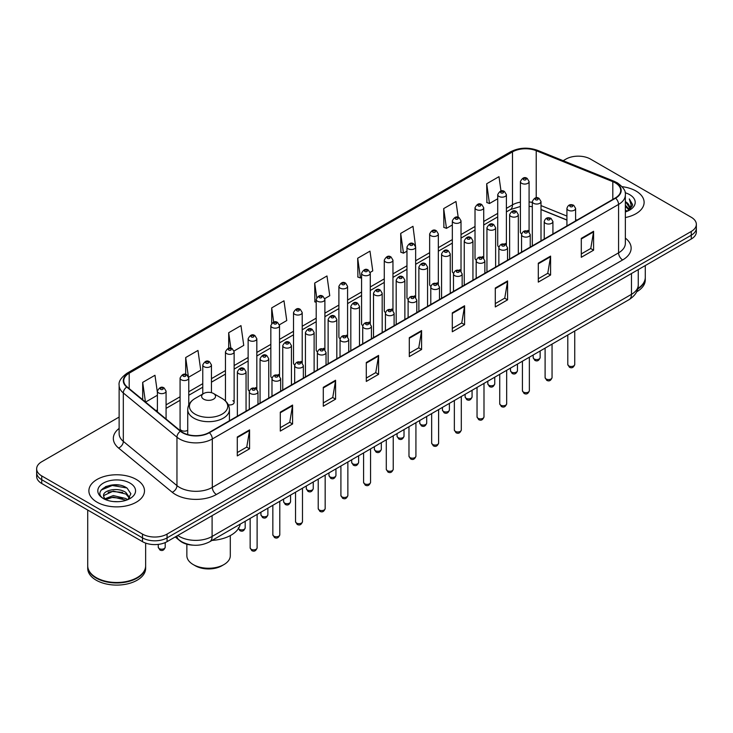 <?xml version="1.0" encoding="UTF-8"?>
<svg xmlns="http://www.w3.org/2000/svg" width="733" height="733" viewBox="0 0 733 733"><rect width="100%" height="100%" fill="white"/><g stroke="black" fill="none" stroke-linecap="round" stroke-linejoin="round"><path stroke-width="1.1" d="M505.129 243.484A4.343 2.511 0 0 1 506.393 245.143L506.402 194.657A4.343 2.511 180 0 1 503.718 196.975A4.343 2.511 180 0 1 498.981 196.426A4.343 2.511 180 0 1 497.716 194.657L497.716 245.253A4.343 2.511 0 0 0 498.935 247.003M483.716 258.245L483.716 207.751A4.343 2.511 180 0 1 481.031 210.069A4.343 2.511 180 0 1 476.294 209.528A4.343 2.511 180 0 1 475.021 207.751L475.021 258.355A4.343 2.511 0 0 0 476.248 260.096M459.747 269.68A4.343 2.511 0 0 1 461.02 271.338L461.02 220.853A4.343 2.511 180 0 1 458.345 223.171A4.343 2.511 180 0 1 453.608 222.63A4.343 2.511 180 0 1 452.334 220.853L452.334 271.448A4.343 2.511 0 0 0 453.562 273.198M437.06 282.782A4.343 2.511 0 0 1 438.334 284.441L438.334 233.955A4.343 2.511 180 0 1 435.649 236.273A4.343 2.511 180 0 1 430.922 235.724A4.343 2.511 180 0 1 429.648 233.955L429.648 284.551A4.343 2.511 0 0 0 430.867 286.291M414.374 295.875A4.343 2.511 0 0 1 415.638 297.534L415.648 247.048A4.343 2.511 180 0 1 412.963 249.367A4.343 2.511 180 0 1 408.235 248.826A4.343 2.511 180 0 1 406.962 247.048L406.962 297.653A4.343 2.511 0 0 0 408.18 299.394M392.961 310.645L392.961 260.151A4.343 2.511 180 0 1 390.277 262.469A4.343 2.511 180 0 1 385.54 261.919A4.343 2.511 180 0 1 384.275 260.151L384.275 310.746A4.343 2.511 0 0 0 385.494 312.496M369.001 322.071A4.343 2.511 0 0 1 370.266 323.739L370.275 273.253A4.343 2.511 180 0 1 367.59 275.562A4.343 2.511 180 0 1 362.853 275.022A4.343 2.511 180 0 1 361.58 273.253L361.58 323.849A4.343 2.511 0 0 0 362.808 325.589M347.579 336.841L347.579 286.346A4.343 2.511 180 0 1 344.904 288.665A4.343 2.511 180 0 1 340.167 288.124A4.343 2.511 180 0 1 338.893 286.346L338.893 336.951A4.343 2.511 0 0 0 340.121 338.692M323.62 348.276A4.343 2.511 0 0 1 324.893 349.934L324.893 299.449A4.343 2.511 180 0 1 322.208 301.767A4.343 2.511 180 0 1 317.481 301.217A4.343 2.511 180 0 1 316.207 299.449L316.207 350.044A4.343 2.511 0 0 0 317.426 351.794M302.207 363.037L302.207 312.542A4.343 2.511 180 0 1 299.522 314.86A4.343 2.511 180 0 1 294.794 314.32A4.343 2.511 180 0 1 293.521 312.542L293.521 363.147A4.343 2.511 0 0 0 294.739 364.887M278.247 374.471A4.343 2.511 0 0 1 279.511 376.13L279.52 325.644A4.343 2.511 180 0 1 276.836 327.963A4.343 2.511 180 0 1 272.099 327.422A4.343 2.511 180 0 1 270.834 325.644L270.834 376.24A4.343 2.511 0 0 0 272.053 377.99M255.56 387.574A4.343 2.511 0 0 1 256.825 389.232L256.825 338.747A4.343 2.511 180 0 1 254.149 341.065A4.343 2.511 180 0 1 249.412 340.515A4.343 2.511 180 0 1 248.139 338.747L248.139 389.342A4.343 2.511 0 0 0 249.367 391.083M188.766 405.001L188.766 378.045A4.343 2.511 180 0 1 186.081 380.354A4.343 2.511 180 0 1 181.353 379.813A4.343 2.511 180 0 1 180.08 378.045L180.08 428.64A4.343 2.511 0 0 0 181.353 430.408A4.343 2.511 0 0 0 187.73 430.262M527.815 230.382A4.343 2.511 0 0 1 529.079 232.04L529.089 181.555A4.343 2.511 180 0 1 526.404 183.873A4.343 2.511 180 0 1 521.676 183.332A4.343 2.511 180 0 1 520.403 181.555L520.403 232.159A4.343 2.511 0 0 0 521.621 233.9M566.921 220.092L541.009 209.611M483.707 258.245A4.343 2.511 0 0 0 482.442 256.577M392.952 310.636A4.343 2.511 0 0 0 391.688 308.978M347.579 336.832A4.343 2.511 0 0 0 346.306 335.173M302.198 363.037A4.343 2.511 0 0 0 300.933 361.369M228.302 404.799A4.343 2.511 0 0 0 234.139 402.444A4.343 2.511 0 0 0 232.865 400.667M193.081 545.16A17.372 10.033 180 0 1 180.061 540.908L175.242 536.932M119.003 485.081A23.163 13.377 0 0 0 105.442 486.694M119.131 417.059L41.735 461.744A17.372 10.033 0 0 0 36.65 468.836L36.65 476.404A17.372 10.033 0 0 0 41.735 483.496L142.486 541.66A17.372 10.033 0 0 0 167.06 541.66L691.265 239.013A17.372 10.033 0 0 0 696.35 231.921L696.35 228.137A17.372 10.033 0 0 1 691.265 235.229A17.372 10.033 0 0 0 696.35 228.137L696.35 224.353A17.372 10.033 0 0 0 691.265 217.261L590.514 159.098A17.372 10.033 0 0 0 565.94 159.098L563.173 160.692M36.65 468.836A17.372 10.033 0 0 0 41.735 475.928L142.486 534.091A17.372 10.033 0 0 0 167.06 534.091L167.06 537.875L691.265 235.229L167.06 537.875A17.372 10.033 0 0 1 142.486 537.875A17.372 10.033 0 0 0 167.06 537.875L167.06 541.66M41.735 475.928L41.735 479.712L142.486 537.875L41.735 479.712A17.372 10.033 0 0 1 36.65 472.62A17.372 10.033 0 0 0 41.735 479.712L41.735 483.496M635.978 191.011A27.799 16.053 0 0 0 622.088 186.668A27.799 16.053 0 0 1 635.978 191.011A27.799 16.053 0 0 1 644.115 202.363A27.799 16.053 0 0 0 635.978 191.011M136.338 479.474A27.799 16.053 0 0 0 106.047 475.992A27.799 16.053 0 0 0 88.885 490.826A27.799 16.053 0 0 0 97.022 502.169A27.799 16.053 0 0 0 127.322 505.651A27.799 16.053 0 0 0 144.483 490.826A27.799 16.053 0 0 0 136.338 479.474A27.799 16.053 0 0 0 106.047 475.992A27.799 16.053 0 0 0 88.885 490.826A27.799 16.053 0 0 0 97.022 502.169A27.799 16.053 0 0 0 127.322 505.651A27.799 16.053 0 0 0 144.483 490.826A27.799 16.053 0 0 0 136.338 479.474M615.289 182.856A18.536 10.702 180 0 1 620.723 190.424A18.536 10.702 180 0 1 615.289 197.992L209.033 432.543A18.536 10.702 180 0 1 180.749 431.114L127.111 386.887A18.536 10.702 180 0 1 123.758 380.748A18.536 10.702 180 0 1 129.191 373.189L512.486 151.887A18.536 10.702 180 0 1 536.217 150.696L612.815 181.656A18.536 10.702 180 0 1 615.289 182.856M615.619 182.664A18.994 10.968 0 0 0 613.081 181.436L536.483 150.476A18.994 10.968 0 0 0 512.156 151.704L128.861 372.996A18.994 10.968 0 0 0 126.736 387.042L180.364 431.261A18.994 10.968 0 0 0 209.363 432.727L615.619 198.176A18.994 10.968 0 0 0 615.619 182.664M237.29 436.987L237.29 455.899L249.577 448.807L249.577 429.895L237.29 436.987M237.29 452.545L246.755 447.084L249.532 430.518A4.636 2.675 -120 0 0 249.577 429.895M246.673 447.13L249.577 448.807M280.29 412.157L280.29 431.077L292.577 423.986L292.577 405.065L280.29 412.157M280.29 427.715L289.755 422.254L292.531 405.697A4.636 2.675 -120 0 0 292.577 405.065M289.672 422.3L292.577 423.986M323.29 387.336L323.29 406.247L335.577 399.155L335.577 380.244L323.29 387.336M323.29 402.893L332.755 397.433L335.531 380.867A4.636 2.675 -120 0 0 335.577 380.244M332.672 397.478L335.577 399.155M366.298 362.505L366.298 381.426L378.585 374.325L378.585 355.413L366.298 362.505M366.298 378.063L375.754 372.602L378.53 356.046A4.636 2.675 -120 0 0 378.585 355.413M375.672 372.648L378.585 374.325M581.296 238.372L581.296 257.292L593.583 250.2L593.583 231.28L581.296 238.372M581.296 253.93L590.761 248.469L593.538 231.912A4.636 2.675 -120 0 0 593.583 231.28M590.679 248.514L593.583 250.2M538.297 263.202L538.297 282.113L550.584 275.022L550.584 256.11L538.297 263.202M538.297 278.76L547.762 273.299L550.538 256.733A4.636 2.675 -120 0 0 550.584 256.11M547.679 273.345L550.584 275.022M495.297 288.023L495.297 306.944L507.584 299.852L507.584 280.931L495.297 288.023M495.297 303.59L504.762 298.12L507.538 281.564A4.636 2.675 -120 0 0 507.584 280.931M504.68 298.175L507.584 299.852M452.298 312.854L452.298 331.765L464.585 324.673L464.585 305.762L452.298 312.854M452.298 328.411L461.763 322.951L464.53 306.385A4.636 2.675 -120 0 0 464.585 305.762M461.68 322.996L464.585 324.673M409.298 337.684L409.298 356.595L421.585 349.504L421.585 330.583L409.298 337.684M409.298 353.242L418.763 347.772L421.53 331.215A4.636 2.675 -120 0 0 421.585 330.583M418.68 347.827L421.585 349.504M625.35 217.545A27.799 16.053 0 0 0 644.115 202.363A27.799 16.053 0 0 1 625.35 217.545M167.06 534.091L691.265 231.445A17.372 10.033 0 0 0 696.35 224.353M234.038 350.997L243.75 345.39L240.974 325.617L228.696 332.718L228.696 348.23M188.656 377.193L200.75 370.211L197.974 350.447L185.687 357.539L185.687 374.462M157.393 392.476L154.975 375.278L142.688 382.369L142.688 399.732M370.165 272.401L372.758 270.908L369.982 251.144L357.695 258.236L357.896 277.037M415.538 246.206L412.981 226.314L400.694 233.406L400.896 252.207M458.207 217.344L455.981 201.493L443.694 208.584L443.896 227.386M500.996 191.029L498.981 176.662L486.703 183.754L486.895 202.555M279.41 324.801L286.75 320.559L283.983 300.796L271.696 307.887L271.696 323.372M324.783 298.597L329.749 295.729L326.982 275.965L314.695 283.066L314.888 301.859M316.207 302.353L314.695 301.785M314.695 283.066L316.738 297.625M357.695 258.236L360.471 277.999L361.58 277.358M360.471 277.999L357.695 276.964M400.694 233.406L403.471 253.169L406.962 251.162M403.471 253.169L400.694 252.134M443.694 208.584L446.47 228.348L452.334 224.958M446.47 228.348L443.694 227.312M486.703 183.754L489.47 203.517L497.716 198.762M489.47 203.517L486.703 202.482M271.696 307.887L273.693 322.126M228.696 332.718L230.868 348.221M185.687 357.539L188.335 376.386M145.546 402.087L157.393 395.243M142.688 382.369L145.446 402.005M637.82 288.518A28.963 16.722 0 0 0 645.278 277.321L645.278 265.566M637.673 289.077A28.963 16.722 0 0 0 645.278 277.789A28.963 16.722 0 0 0 645.269 277.55M636.611 291.844A28.963 16.722 0 0 0 645.278 279.914L645.278 277.789M625.35 209.885L627.173 211.287M625.35 211.067L626.211 211.654M625.35 205.158L628.96 209.061M625.35 206.339L628.657 209.62M627.246 211.26A13.093 7.559 0 0 0 629.409 207.091A13.093 7.559 0 0 0 625.57 201.749L629.4 207.375M625.35 211.938A18.884 10.903 0 0 0 629.665 210.078A18.884 10.903 0 0 0 629.665 194.657A18.884 10.903 0 0 0 625.139 192.724M628.52 210.683L632.414 205.707L632.542 204.534L629.299 198.909L631.195 205.203L627.457 211.168M629.299 198.909L632.542 204.764M186.86 544.225L186.86 555.706A21.715 12.543 0 0 0 193.228 564.575L195.271 565.757A18.82 10.867 0 0 0 221.897 565.757L223.941 564.575A21.715 12.543 0 0 0 230.299 555.706L230.299 535.585M195.271 565.757L193.228 564.575A21.715 12.543 0 0 0 223.941 564.575M203.673 399.173A6.954 4.013 0 0 0 213.495 399.183A6.954 4.013 0 0 0 213.495 393.502L222.126 398.486A19.15 11.059 0 0 1 222.126 414.127A19.15 11.059 0 0 1 195.042 414.127A19.15 11.059 0 0 1 195.042 398.486C190.323 401.29 187.886 405.01 187.73 409.646A20.854 12.04 0 0 0 193.842 418.158A20.854 12.04 0 0 0 216.565 420.769A20.854 12.04 0 0 0 229.429 409.646C229.282 405.01 226.845 401.29 222.126 398.486L213.495 393.502A6.954 4.013 0 0 0 203.673 393.502A6.954 4.013 0 0 0 203.673 399.173M212.039 540.413A31.858 18.389 0 0 0 240.25 524.122M137.062 577.659A28.669 16.547 0 0 1 136.952 577.714A28.669 16.547 0 0 1 96.408 577.714L96.206 577.604A28.963 16.722 0 0 0 137.163 577.595A28.963 16.722 0 0 0 145.638 565.775L145.638 543.098M87.731 566.013A28.963 16.722 0 0 0 87.722 566.252A28.963 16.722 0 0 0 96.206 578.071A28.963 16.722 0 0 0 127.762 581.7A28.963 16.722 0 0 0 145.638 566.252A28.963 16.722 0 0 0 145.638 566.013M87.722 566.252L87.722 568.377A28.963 16.722 0 0 0 96.206 580.197A28.963 16.722 0 0 0 127.762 583.825A28.963 16.722 0 0 0 145.638 568.377L145.638 566.252M113.523 501.574L117.931 501.702M104.865 498.806L113.294 495.581L125.939 498.541L127.478 499.769M105.634 499.613L113.294 497.084L126.223 500.236M104.993 499.384L103.637 496.214A13.093 7.559 0 0 0 105.754 499.714M129.704 497.734L125.939 492.539C118.086 486.675 101.914 490.295 103.637 496.214L103.591 495.636M103.674 496.397L104.04 495.426L113.294 491.083L125.939 494.042L129.402 498.119M127.918 499.585L130.877 493.776L127.139 488.141C113.89 478.612 90.342 491.165 103.939 498.861L104.608 499.274M130.034 483.111A18.884 10.903 0 0 0 103.335 483.111A18.884 10.903 0 0 0 103.335 498.532A18.884 10.903 0 0 0 130.034 498.532A18.884 10.903 0 0 0 130.034 483.111M87.722 510.049L87.722 565.775A28.963 16.722 0 0 0 96.206 577.595A28.963 16.722 0 0 0 96.206 577.604L96.408 577.714M101.172 490.029L112.268 485.484L126.882 487.967M108.099 492.246L112.268 491.486L122.695 492.384M108.099 498.248L112.268 497.496L122.695 498.385M177.789 535.466A23.163 13.377 0 0 0 179.347 536.455A23.163 13.377 0 0 0 212.103 536.455L631.47 294.336A23.163 13.377 0 0 0 638.251 284.88C638.425 290.635 635.364 295.555 629.07 299.641L209.702 541.76A11.581 6.689 60 0 0 212.103 536.455L212.103 515.647M631.47 273.537L631.47 294.336A11.581 6.689 60 0 1 629.07 299.641M176.845 536.006A11.581 7.751 129.5 0 0 178.87 539.772L175.352 536.877M691.265 239.013L691.265 231.445M142.486 541.66L142.486 534.091M625.35 238.088A28.963 16.722 180 0 1 622.665 259.94L216.409 494.491A5.791 3.344 60 0 1 212.313 487.399L618.57 252.848A23.163 13.377 0 0 0 625.35 243.383L625.35 194.96A23.163 13.377 180 0 1 618.57 204.425A5.791 3.344 -120 0 0 615.619 198.176M216.409 494.491A28.963 16.722 180 0 1 175.453 494.491A28.963 16.722 180 0 1 172.209 492.255L118.572 448.037A28.963 16.722 180 0 1 119.131 428.411M179.548 487.399A23.163 13.377 0 0 0 212.313 487.399L212.313 438.975A23.163 13.377 180 0 1 176.955 437.189L123.318 392.961A23.163 13.377 180 0 1 119.131 385.292L119.131 433.716A23.163 13.377 0 0 0 123.318 441.385L176.955 485.613A23.163 13.377 0 0 0 179.548 487.399M625.35 194.96C626.129 191.34 623.462 187.309 617.369 182.856L614.327 181.372A5.791 2.712 112 0 0 613.081 181.436M614.327 181.372L537.729 150.412C528.136 147.012 519.028 147.507 510.406 151.887A5.791 3.344 60 0 1 512.156 151.704M128.861 372.996A5.791 3.344 -120 0 0 127.111 373.179C121.101 377.504 118.434 381.536 119.131 385.292M126.736 387.042A5.791 3.876 129.5 0 0 123.318 392.961L123.318 441.385A5.791 3.876 -50.5 0 1 118.572 448.037M537.729 150.412A5.791 2.712 112 0 0 536.483 150.476M180.364 431.261A5.791 3.876 129.5 0 0 176.955 437.189L176.955 485.613A5.791 3.876 -50.5 0 1 172.209 492.255M209.363 432.727A5.791 3.344 60 0 1 212.313 438.975L618.57 204.425L618.57 252.848A5.791 3.344 60 0 0 622.665 259.94M129.191 373.189L129.191 388.6M612.815 181.656L612.815 199.422M536.217 150.696L536.217 197.818M576.953 220.12L575.607 219.579M566.921 216.07L541.009 205.588M532.314 202.455A18.536 10.702 0 0 0 529.089 201.914M520.403 202.152A18.536 10.702 0 0 0 512.486 204.855L506.402 208.364M512.486 151.887L512.486 204.855A10.427 6.02 60 0 1 510.324 209.629L506.402 211.892M497.716 213.385L483.716 221.467M475.021 226.479L461.02 234.569M452.334 239.581L438.334 247.662M429.648 252.683L415.648 260.765M406.962 265.777L392.961 273.867M384.275 278.879L370.275 286.96M361.58 291.981L347.579 300.063M338.893 305.075L324.893 313.156M316.207 318.177L302.207 326.258M293.521 331.27L279.52 339.361M270.834 344.373L256.825 352.454M248.139 357.475L234.139 365.556M225.452 370.568L211.452 378.649M202.766 383.671L188.766 391.752M180.08 396.773L166.079 404.854M157.393 409.866L155.973 410.682M409.298 338.279L421.53 331.215M452.298 313.449L464.53 306.385M495.297 288.628L507.538 281.564M538.297 263.798L550.538 256.733M581.296 238.976L593.538 231.912M366.298 363.11L378.53 356.046M323.29 387.931L335.531 380.867M280.29 412.761L292.531 405.697M237.29 437.583L249.532 430.518M574.745 364.475C573.6 367.599 571.822 368.507 569.413 367.215L567.791 364.475A3.473 2.007 0 0 0 568.808 365.886A3.473 2.007 0 0 0 572.601 366.326A3.473 2.007 0 0 0 574.745 364.475L574.745 331.014M568.194 210.188A4.343 2.511 180 0 1 566.921 208.419C568.029 204.855 570.301 203.82 573.737 205.313L575.607 208.419A4.343 2.511 180 0 1 572.931 210.738A4.343 2.511 180 0 1 568.194 210.188M572.29 205.46A1.448 0.834 0 0 0 570.247 205.46A1.448 0.834 0 0 0 570.247 206.642A1.448 0.834 0 0 0 572.29 206.642A1.448 0.834 0 0 0 572.29 205.46M552.05 377.568C550.914 380.693 549.136 381.609 546.717 380.317L545.105 377.568A3.473 2.007 0 0 0 546.122 378.988A3.473 2.007 0 0 0 549.906 379.419A3.473 2.007 0 0 0 552.05 377.568L552.05 344.107M545.508 223.29A4.343 2.511 180 0 1 544.234 221.513C545.343 217.948 547.615 216.922 551.051 218.416L552.92 221.513A4.343 2.511 180 0 1 550.245 223.831A4.343 2.511 180 0 1 545.508 223.29M549.603 218.562A1.448 0.834 0 0 0 547.551 218.562A1.448 0.834 0 0 0 547.551 219.744A1.448 0.834 0 0 0 549.603 219.744A1.448 0.834 0 0 0 549.603 218.562M529.363 390.671C528.218 393.795 526.441 394.711 524.031 393.41L522.418 390.671A3.473 2.007 0 0 0 523.435 392.091A3.473 2.007 0 0 0 527.219 392.522A3.473 2.007 0 0 0 529.363 390.671L529.363 357.209M522.821 236.383A4.343 2.511 180 0 1 521.548 234.615C522.656 231.051 524.929 230.015 528.365 231.518L530.234 234.615A4.343 2.511 180 0 1 527.549 236.933A4.343 2.511 180 0 1 522.821 236.383M526.917 231.655A1.448 0.834 0 0 0 524.865 231.655A1.448 0.834 0 0 0 524.865 232.837A1.448 0.834 0 0 0 526.917 232.837A1.448 0.834 0 0 0 526.917 231.655M506.677 403.764C505.532 406.888 503.754 407.805 501.345 406.513L499.732 403.764A3.473 2.007 0 0 0 500.749 405.184A3.473 2.007 0 0 0 504.533 405.624A3.473 2.007 0 0 0 506.677 403.764L506.677 370.302M500.135 249.486A4.343 2.511 180 0 1 498.861 247.717C499.97 244.153 502.242 243.118 505.678 244.611L507.548 247.717A4.343 2.511 180 0 1 504.863 250.026A4.343 2.511 180 0 1 500.135 249.486M504.231 244.758A1.448 0.834 0 0 0 502.178 244.758A1.448 0.834 0 0 0 502.178 245.94A1.448 0.834 0 0 0 504.231 245.94A1.448 0.834 0 0 0 504.231 244.758M483.991 416.866C482.845 419.991 481.068 420.907 478.658 419.615L477.036 416.866A3.473 2.007 0 0 0 478.053 418.286A3.473 2.007 0 0 0 481.847 418.717A3.473 2.007 0 0 0 483.991 416.866L483.991 383.405M477.44 262.588A4.343 2.511 180 0 1 476.175 260.811C477.284 257.246 479.556 256.211 482.983 257.714L484.861 260.811A4.343 2.511 180 0 1 482.177 263.129A4.343 2.511 180 0 1 477.44 262.588M481.535 257.86A1.448 0.834 0 0 0 479.492 257.86A1.448 0.834 0 0 0 479.492 259.042A1.448 0.834 0 0 0 481.535 259.042A1.448 0.834 0 0 0 481.535 257.86M461.304 429.969C460.159 433.093 458.382 434.009 455.972 432.708L454.35 429.969A3.473 2.007 0 0 0 455.367 431.38A3.473 2.007 0 0 0 459.16 431.819A3.473 2.007 0 0 0 461.304 429.969L461.304 396.507M454.753 275.681A4.343 2.511 180 0 1 453.48 273.913C454.588 270.349 456.861 269.313 460.297 270.816L462.166 273.913A4.343 2.511 180 0 1 459.49 276.231A4.343 2.511 180 0 1 454.753 275.681M458.849 270.953A1.448 0.834 0 0 0 456.806 270.953A1.448 0.834 0 0 0 456.806 272.135A1.448 0.834 0 0 0 458.849 272.135A1.448 0.834 0 0 0 458.849 270.953M438.609 443.062C437.473 446.186 435.695 447.103 433.276 445.811L431.664 443.062A3.473 2.007 0 0 0 432.681 444.482A3.473 2.007 0 0 0 436.465 444.922A3.473 2.007 0 0 0 438.609 443.062L438.609 409.6M432.067 288.784A4.343 2.511 180 0 1 430.793 287.006C431.902 283.442 434.174 282.416 437.61 283.909L439.479 287.006A4.343 2.511 180 0 1 436.804 289.324A4.343 2.511 180 0 1 432.067 288.784M436.162 284.056A1.448 0.834 0 0 0 434.11 284.056A1.448 0.834 0 0 0 434.11 285.238A1.448 0.834 0 0 0 436.162 285.238A1.448 0.834 0 0 0 436.162 284.056M415.923 456.164C414.777 459.289 413 460.205 410.59 458.904L408.977 456.164A3.473 2.007 0 0 0 409.994 457.584A3.473 2.007 0 0 0 413.779 458.015A3.473 2.007 0 0 0 415.923 456.164L415.923 422.703M409.381 301.886A4.343 2.511 180 0 1 408.107 300.109C409.216 296.544 411.488 295.509 414.924 297.012L416.793 300.109A4.343 2.511 180 0 1 414.108 302.427A4.343 2.511 180 0 1 409.381 301.886M413.476 297.149A1.448 0.834 0 0 0 411.424 297.149A1.448 0.834 0 0 0 411.424 298.331A1.448 0.834 0 0 0 413.476 298.331A1.448 0.834 0 0 0 413.476 297.149M393.236 469.257C392.091 472.391 390.313 473.298 387.904 472.006L386.291 469.257A3.473 2.007 0 0 0 387.308 470.678A3.473 2.007 0 0 0 391.092 471.117A3.473 2.007 0 0 0 393.236 469.257L393.236 435.796M386.694 314.979A4.343 2.511 180 0 1 385.421 313.211C386.529 309.647 388.802 308.611 392.237 310.105L394.107 313.211A4.343 2.511 180 0 1 391.422 315.529A4.343 2.511 180 0 1 386.694 314.979M390.79 310.251A1.448 0.834 0 0 0 388.737 310.251A1.448 0.834 0 0 0 388.737 311.433A1.448 0.834 0 0 0 390.79 311.433A1.448 0.834 0 0 0 390.79 310.251M370.55 482.36C369.405 485.484 367.627 486.4 365.217 485.109L363.595 482.36A3.473 2.007 0 0 0 364.613 483.78A3.473 2.007 0 0 0 368.406 484.211A3.473 2.007 0 0 0 370.55 482.36L370.55 448.898M363.999 328.082A4.343 2.511 180 0 1 362.725 326.304C363.843 322.74 366.115 321.714 369.542 323.207L371.42 326.304A4.343 2.511 180 0 1 368.736 328.622A4.343 2.511 180 0 1 363.999 328.082M368.094 323.354A1.448 0.834 0 0 0 366.051 323.354A1.448 0.834 0 0 0 366.051 324.536A1.448 0.834 0 0 0 368.094 324.536A1.448 0.834 0 0 0 368.094 323.354M347.863 495.462C346.718 498.587 344.941 499.503 342.531 498.202L340.909 495.462A3.473 2.007 0 0 0 341.926 496.882A3.473 2.007 0 0 0 345.719 497.313A3.473 2.007 0 0 0 347.863 495.462L347.863 462.001M341.312 341.175A4.343 2.511 180 0 1 340.039 339.406C341.147 335.842 343.42 334.807 346.856 336.31L348.725 339.406A4.343 2.511 180 0 1 346.049 341.725A4.343 2.511 180 0 1 341.312 341.175M345.408 336.447A1.448 0.834 0 0 0 343.365 336.447A1.448 0.834 0 0 0 343.365 337.629A1.448 0.834 0 0 0 345.408 337.629A1.448 0.834 0 0 0 345.408 336.447M325.168 508.555C324.032 511.68 322.254 512.596 319.835 511.304L318.223 508.555A3.473 2.007 0 0 0 319.24 509.976A3.473 2.007 0 0 0 323.024 510.415A3.473 2.007 0 0 0 325.168 508.555L325.168 475.094M318.626 354.277A4.343 2.511 180 0 1 317.352 352.509C318.461 348.945 320.733 347.909 324.169 349.403L326.038 352.509A4.343 2.511 180 0 1 323.363 354.818A4.343 2.511 180 0 1 318.626 354.277M322.722 349.549A1.448 0.834 0 0 0 320.669 349.549A1.448 0.834 0 0 0 320.669 350.731A1.448 0.834 0 0 0 322.722 350.731A1.448 0.834 0 0 0 322.722 349.549M302.482 521.658C301.336 524.782 299.559 525.698 297.149 524.407L295.536 521.658A3.473 2.007 0 0 0 296.553 523.078A3.473 2.007 0 0 0 300.338 523.509A3.473 2.007 0 0 0 302.482 521.658L302.482 488.196M295.94 367.38A4.343 2.511 180 0 1 294.666 365.602C295.775 362.038 298.047 361.002 301.483 362.505L303.352 365.602A4.343 2.511 180 0 1 300.667 367.92A4.343 2.511 180 0 1 295.94 367.38M300.035 362.652A1.448 0.834 0 0 0 297.983 362.652A1.448 0.834 0 0 0 297.983 363.834A1.448 0.834 0 0 0 300.035 363.834A1.448 0.834 0 0 0 300.035 362.652M279.795 534.76C278.65 537.885 276.872 538.801 274.463 537.5L272.841 534.76A3.473 2.007 0 0 0 273.867 536.171A3.473 2.007 0 0 0 277.651 536.611A3.473 2.007 0 0 0 279.795 534.76L279.795 501.299M273.253 380.473A4.343 2.511 180 0 1 271.98 378.704C273.088 375.14 275.361 374.105 278.797 375.608L280.666 378.704A4.343 2.511 180 0 1 277.981 381.023A4.343 2.511 180 0 1 273.253 380.473M277.349 375.745A1.448 0.834 0 0 0 275.296 375.745A1.448 0.834 0 0 0 275.296 376.927A1.448 0.834 0 0 0 277.349 376.927A1.448 0.834 0 0 0 277.349 375.745M257.109 547.853C255.964 550.978 254.186 551.894 251.776 550.602L250.155 547.853A3.473 2.007 0 0 0 251.172 549.274A3.473 2.007 0 0 0 254.965 549.713A3.473 2.007 0 0 0 257.109 547.853L257.109 514.392M250.558 393.575A4.343 2.511 180 0 1 249.284 391.798C250.402 388.233 252.674 387.207 256.101 388.701L257.979 391.798A4.343 2.511 180 0 1 255.295 394.116A4.343 2.511 180 0 1 250.558 393.575M254.653 388.847A1.448 0.834 0 0 0 252.61 388.847A1.448 0.834 0 0 0 252.61 390.029A1.448 0.834 0 0 0 254.653 390.029A1.448 0.834 0 0 0 254.653 388.847M534.201 359.005A3.473 2.007 0 0 0 537.995 359.445A3.473 2.007 0 0 0 540.139 357.594C538.993 360.718 537.216 361.635 534.806 360.334L533.184 357.594A3.473 2.007 0 0 0 534.201 359.005M541.009 240.882L541.009 201.538A4.343 2.511 180 0 1 538.324 203.856A4.343 2.511 180 0 1 533.587 203.307A4.343 2.511 180 0 1 532.314 201.538L532.314 245.894M535.64 199.761A1.448 0.834 0 0 0 537.683 199.761A1.448 0.834 0 0 0 537.683 198.579A1.448 0.834 0 0 0 535.64 198.579A1.448 0.834 0 0 0 535.64 199.761M511.515 372.107A3.473 2.007 0 0 0 515.299 372.538A3.473 2.007 0 0 0 517.452 370.687C516.307 373.812 514.529 374.728 512.12 373.436L510.498 370.687A3.473 2.007 0 0 0 511.515 372.107M518.313 253.975L518.313 214.632A4.343 2.511 180 0 1 515.638 216.95A4.343 2.511 180 0 1 510.901 216.409A4.343 2.511 180 0 1 509.627 214.632L509.627 258.996M512.953 212.863A1.448 0.834 0 0 0 514.997 212.863A1.448 0.834 0 0 0 514.997 211.681A1.448 0.834 0 0 0 512.953 211.681A1.448 0.834 0 0 0 512.953 212.863M488.829 385.21A3.473 2.007 0 0 0 492.613 385.64A3.473 2.007 0 0 0 494.757 383.79C493.611 386.914 491.843 387.83 489.424 386.529L487.811 383.79A3.473 2.007 0 0 0 488.829 385.21M495.627 267.078L495.627 227.734A4.343 2.511 180 0 1 492.952 230.052A4.343 2.511 180 0 1 488.215 229.511A4.343 2.511 180 0 1 486.941 227.734L486.941 272.09M490.258 225.956A1.448 0.834 0 0 0 492.31 225.956A1.448 0.834 0 0 0 492.31 224.774A1.448 0.834 0 0 0 490.258 224.774A1.448 0.834 0 0 0 490.258 225.956M466.142 398.303A3.473 2.007 0 0 0 469.926 398.743A3.473 2.007 0 0 0 472.07 396.883C470.925 400.016 469.147 400.924 466.738 399.632L465.125 396.883A3.473 2.007 0 0 0 466.142 398.303M472.941 280.171L472.941 240.836A4.343 2.511 180 0 1 470.256 243.145A4.343 2.511 180 0 1 465.528 242.605A4.343 2.511 180 0 1 464.255 240.836L464.255 285.192M467.572 239.059A1.448 0.834 0 0 0 469.624 239.059A1.448 0.834 0 0 0 469.624 237.877A1.448 0.834 0 0 0 467.572 237.877A1.448 0.834 0 0 0 467.572 239.059M443.456 411.405A3.473 2.007 0 0 0 447.24 411.836A3.473 2.007 0 0 0 449.384 409.985C448.239 413.11 446.461 414.026 444.051 412.734L442.43 409.985A3.473 2.007 0 0 0 443.456 411.405M450.254 293.273L450.254 253.93A4.343 2.511 180 0 1 447.57 256.248A4.343 2.511 180 0 1 442.833 255.707A4.343 2.511 180 0 1 441.568 253.93L441.568 298.285M444.885 252.161A1.448 0.834 0 0 0 446.928 252.161A1.448 0.834 0 0 0 446.928 250.979A1.448 0.834 0 0 0 444.885 250.979A1.448 0.834 0 0 0 444.885 252.161M420.76 424.508A3.473 2.007 0 0 0 424.554 424.938A3.473 2.007 0 0 0 426.698 423.088C425.552 426.212 423.775 427.128 421.365 425.827L419.743 423.088A3.473 2.007 0 0 0 420.76 424.508M427.568 306.376L427.568 267.032A4.343 2.511 180 0 1 424.883 269.35A4.343 2.511 180 0 1 420.146 268.8A4.343 2.511 180 0 1 418.873 267.032L418.873 311.388M422.199 265.254A1.448 0.834 0 0 0 424.242 265.254A1.448 0.834 0 0 0 424.242 264.072A1.448 0.834 0 0 0 422.199 264.072A1.448 0.834 0 0 0 422.199 265.254M398.074 437.601A3.473 2.007 0 0 0 401.858 438.041A3.473 2.007 0 0 0 404.011 436.181C402.866 439.305 401.088 440.221 398.679 438.93L397.057 436.181A3.473 2.007 0 0 0 398.074 437.601M404.873 319.469L404.873 280.125A4.343 2.511 180 0 1 402.197 282.443A4.343 2.511 180 0 1 397.46 281.903A4.343 2.511 180 0 1 396.186 280.125L396.186 324.49M399.512 278.357A1.448 0.834 0 0 0 401.556 278.357A1.448 0.834 0 0 0 401.556 277.175A1.448 0.834 0 0 0 399.512 277.175A1.448 0.834 0 0 0 399.512 278.357M375.388 450.703A3.473 2.007 0 0 0 379.172 451.134A3.473 2.007 0 0 0 381.316 449.283C380.17 452.408 378.393 453.324 375.983 452.023L374.371 449.283A3.473 2.007 0 0 0 375.388 450.703M382.186 332.571L382.186 293.227A4.343 2.511 180 0 1 379.511 295.546A4.343 2.511 180 0 1 374.774 295.005A4.343 2.511 180 0 1 373.5 293.227L373.5 337.583M376.817 291.459A1.448 0.834 0 0 0 378.869 291.459A1.448 0.834 0 0 0 378.869 290.277A1.448 0.834 0 0 0 376.817 290.277A1.448 0.834 0 0 0 376.817 291.459M352.701 463.797A3.473 2.007 0 0 0 356.485 464.236A3.473 2.007 0 0 0 358.629 462.386C357.484 465.51 355.707 466.426 353.297 465.125L351.684 462.386A3.473 2.007 0 0 0 352.701 463.797M359.5 345.674L359.5 306.33A4.343 2.511 180 0 1 356.815 308.648A4.343 2.511 180 0 1 352.087 308.098A4.343 2.511 180 0 1 350.814 306.33L350.814 350.686M354.131 304.552A1.448 0.834 0 0 0 356.183 304.552A1.448 0.834 0 0 0 356.183 303.37A1.448 0.834 0 0 0 354.131 303.37A1.448 0.834 0 0 0 354.131 304.552M330.015 476.899A3.473 2.007 0 0 0 333.799 477.33A3.473 2.007 0 0 0 335.943 475.479C334.798 478.603 333.02 479.519 330.61 478.228L328.989 475.479A3.473 2.007 0 0 0 330.015 476.899M336.814 358.767L336.814 319.423A4.343 2.511 180 0 1 334.129 321.741A4.343 2.511 180 0 1 329.392 321.201A4.343 2.511 180 0 1 328.127 319.423L328.127 363.788M331.444 317.655A1.448 0.834 0 0 0 333.488 317.655A1.448 0.834 0 0 0 333.488 316.473A1.448 0.834 0 0 0 331.444 316.473A1.448 0.834 0 0 0 331.444 317.655M307.319 490.001A3.473 2.007 0 0 0 311.113 490.432A3.473 2.007 0 0 0 313.257 488.581C312.111 491.706 310.334 492.622 307.924 491.321L306.302 488.581A3.473 2.007 0 0 0 307.319 490.001M314.127 371.869L314.127 332.525A4.343 2.511 180 0 1 311.443 334.844A4.343 2.511 180 0 1 306.706 334.294A4.343 2.511 180 0 1 305.432 332.525L305.432 376.881M308.758 330.748A1.448 0.834 0 0 0 310.801 330.748A1.448 0.834 0 0 0 310.801 329.566A1.448 0.834 0 0 0 308.758 329.566A1.448 0.834 0 0 0 308.758 330.748M284.633 503.095A3.473 2.007 0 0 0 288.417 503.534A3.473 2.007 0 0 0 290.57 501.674C289.425 504.808 287.648 505.715 285.238 504.423L283.616 501.674A3.473 2.007 0 0 0 284.633 503.095M291.432 384.962L291.432 345.628A4.343 2.511 180 0 1 288.756 347.937A4.343 2.511 180 0 1 284.019 347.396A4.343 2.511 180 0 1 282.746 345.628L282.746 389.983M286.072 343.85A1.448 0.834 0 0 0 288.115 343.85A1.448 0.834 0 0 0 288.115 342.668A1.448 0.834 0 0 0 286.072 342.668A1.448 0.834 0 0 0 286.072 343.85M261.947 516.197A3.473 2.007 0 0 0 265.731 516.628A3.473 2.007 0 0 0 267.875 514.777C266.73 517.901 264.952 518.817 262.542 517.525L260.93 514.777A3.473 2.007 0 0 0 261.947 516.197M268.745 398.065L268.745 358.721A4.343 2.511 180 0 1 266.07 361.039A4.343 2.511 180 0 1 261.333 360.499A4.343 2.511 180 0 1 260.059 358.721L260.059 403.077M263.376 356.953A1.448 0.834 0 0 0 265.428 356.953A1.448 0.834 0 0 0 265.428 355.771A1.448 0.834 0 0 0 263.376 355.771A1.448 0.834 0 0 0 263.376 356.953M238.436 528.548A3.473 2.007 0 0 0 239.26 529.299A3.473 2.007 0 0 0 243.044 529.73A3.473 2.007 0 0 0 245.189 527.879C244.043 531.004 242.266 531.92 239.856 530.619L238.243 527.879M246.059 411.167L246.059 371.823A4.343 2.511 180 0 1 243.374 374.142A4.343 2.511 180 0 1 238.646 373.592A4.343 2.511 180 0 1 237.373 371.823L237.373 416.179M240.69 370.046A1.448 0.834 0 0 0 242.742 370.046A1.448 0.834 0 0 0 242.742 368.864A1.448 0.834 0 0 0 240.69 368.864A1.448 0.834 0 0 0 240.69 370.046M523.719 179.787A1.448 0.834 0 0 0 525.772 179.787A1.448 0.834 0 0 0 525.772 178.605A1.448 0.834 0 0 0 523.719 178.605A1.448 0.834 0 0 0 523.719 179.787M501.033 192.88A1.448 0.834 0 0 0 503.076 192.88A1.448 0.834 0 0 0 503.076 191.698A1.448 0.834 0 0 0 501.033 191.698A1.448 0.834 0 0 0 501.033 192.88M478.347 205.982A1.448 0.834 0 0 0 480.39 205.982A1.448 0.834 0 0 0 480.39 204.8A1.448 0.834 0 0 0 478.347 204.8A1.448 0.834 0 0 0 478.347 205.982M455.651 219.075A1.448 0.834 0 0 0 457.704 219.075A1.448 0.834 0 0 0 457.704 217.893A1.448 0.834 0 0 0 455.651 217.893A1.448 0.834 0 0 0 455.651 219.075M432.965 232.178A1.448 0.834 0 0 0 435.017 232.178A1.448 0.834 0 0 0 435.017 230.996A1.448 0.834 0 0 0 432.965 230.996A1.448 0.834 0 0 0 432.965 232.178M410.278 245.28A1.448 0.834 0 0 0 412.331 245.28A1.448 0.834 0 0 0 412.331 244.098A1.448 0.834 0 0 0 410.278 244.098A1.448 0.834 0 0 0 410.278 245.28M387.592 258.373A1.448 0.834 0 0 0 389.635 258.373A1.448 0.834 0 0 0 389.635 257.191A1.448 0.834 0 0 0 387.592 257.191A1.448 0.834 0 0 0 387.592 258.373M364.906 271.476A1.448 0.834 0 0 0 366.949 271.476A1.448 0.834 0 0 0 366.949 270.294A1.448 0.834 0 0 0 364.906 270.294A1.448 0.834 0 0 0 364.906 271.476M342.21 284.578A1.448 0.834 0 0 0 344.263 284.578A1.448 0.834 0 0 0 344.263 283.396A1.448 0.834 0 0 0 342.21 283.396A1.448 0.834 0 0 0 342.21 284.578M319.524 297.671A1.448 0.834 0 0 0 321.576 297.671A1.448 0.834 0 0 0 321.576 296.489A1.448 0.834 0 0 0 319.524 296.489A1.448 0.834 0 0 0 319.524 297.671M296.838 310.774A1.448 0.834 0 0 0 298.89 310.774A1.448 0.834 0 0 0 298.89 309.592A1.448 0.834 0 0 0 296.838 309.592A1.448 0.834 0 0 0 296.838 310.774M274.151 323.867A1.448 0.834 0 0 0 276.194 323.867A1.448 0.834 0 0 0 276.194 322.685A1.448 0.834 0 0 0 274.151 322.685A1.448 0.834 0 0 0 274.151 323.867M251.465 336.969A1.448 0.834 0 0 0 253.508 336.969A1.448 0.834 0 0 0 253.508 335.787A1.448 0.834 0 0 0 251.465 335.787A1.448 0.834 0 0 0 251.465 336.969M234.139 402.444L234.139 351.84A4.343 2.511 180 0 1 231.463 354.158A4.343 2.511 180 0 1 226.726 353.618A4.343 2.511 180 0 1 225.452 351.84L225.452 400.951M228.769 350.072A1.448 0.834 0 0 0 230.822 350.072A1.448 0.834 0 0 0 230.822 348.89A1.448 0.834 0 0 0 228.769 348.89A1.448 0.834 0 0 0 228.769 350.072M211.452 392.686L211.452 364.942A4.343 2.511 180 0 1 208.768 367.26A4.343 2.511 180 0 1 204.04 366.711A4.343 2.511 180 0 1 202.766 364.942L202.766 394.024M206.083 363.165A1.448 0.834 0 0 0 208.135 363.165A1.448 0.834 0 0 0 208.135 361.983A1.448 0.834 0 0 0 206.083 361.983A1.448 0.834 0 0 0 206.083 363.165M183.397 376.267A1.448 0.834 0 0 0 185.449 376.267A1.448 0.834 0 0 0 185.449 375.085A1.448 0.834 0 0 0 183.397 375.085A1.448 0.834 0 0 0 183.397 376.267M159.272 548.614A3.473 2.007 0 0 0 163.065 549.044A3.473 2.007 0 0 0 165.209 547.194C164.064 550.318 162.286 551.234 159.876 549.942L158.255 547.194A3.473 2.007 0 0 0 159.272 548.614M166.079 419.01L166.079 391.138A4.343 2.511 180 0 1 163.395 393.456A4.343 2.511 180 0 1 158.658 392.915A4.343 2.511 180 0 1 157.393 391.138L157.393 411.854M160.71 389.37A1.448 0.834 0 0 0 162.753 389.37A1.448 0.834 0 0 0 162.753 388.188A1.448 0.834 0 0 0 160.71 388.188A1.448 0.834 0 0 0 160.71 389.37M209.702 541.76C200.384 546.442 191.066 546.442 181.738 541.76L178.87 539.772M638.251 284.88L638.251 269.616M510.406 151.887L127.111 373.179M532.314 206.715L529.089 206.285M520.403 206.468L510.324 209.629M497.716 216.913L483.716 224.994M475.021 230.006L461.02 238.088M452.334 243.109L438.334 251.19M429.648 256.202L415.648 264.292M406.962 269.304L392.961 277.386M384.275 282.407L370.275 290.488M361.58 295.5L347.579 303.59M338.893 308.602L324.893 316.683M316.207 321.705L302.207 329.786M293.521 334.798L279.52 342.879M270.834 347.9L256.825 355.981M248.139 360.993L234.139 369.084M225.452 374.096L211.452 382.177M202.766 387.198L188.766 395.279M180.08 400.291L166.079 408.382M566.921 219.964L541.009 209.491M229.429 420.76L229.429 409.646M187.73 434.568L187.73 409.646M203.673 393.502L195.042 398.486M567.791 364.475L567.791 335.018M566.921 225.911L566.921 208.419M575.607 220.899L575.607 208.419M545.105 377.568L545.105 348.12M544.234 239.013L544.234 221.513M552.92 234.001L552.92 221.513M522.418 390.671L522.418 361.222M521.548 252.115L521.548 234.615M530.234 247.094L530.234 234.615M499.732 403.764L499.732 374.316M498.861 265.209L498.861 247.717M507.548 260.197L507.548 247.717M477.036 416.866L477.036 387.418M476.175 278.311L476.175 260.811M484.861 273.29L484.861 260.811M454.35 429.969L454.35 400.52M453.48 291.413L453.48 273.913M462.166 286.392L462.166 273.913M431.664 443.062L431.664 413.614M430.793 304.507L430.793 287.006M439.479 299.495L439.479 287.006M408.977 456.164L408.977 426.716M408.107 317.609L408.107 300.109M416.793 312.588L416.793 300.109M386.291 469.257L386.291 439.809M385.421 330.702L385.421 313.211M394.107 325.69L394.107 313.211M363.595 482.36L363.595 452.912M362.725 343.804L362.725 326.304M371.42 338.793L371.42 326.304M340.909 495.462L340.909 466.014M340.039 356.907L340.039 339.406M348.725 351.886L348.725 339.406M318.223 508.555L318.223 479.107M317.352 370L317.352 352.509M326.038 364.988L326.038 352.509M295.536 521.658L295.536 492.21M294.666 383.102L294.666 365.602M303.352 378.081L303.352 365.602M272.841 534.76L272.841 505.312M271.98 396.205L271.98 378.704M280.666 391.184L280.666 378.704M250.155 547.853L250.155 518.405M249.284 409.298L249.284 391.798M257.979 404.286L257.979 391.798M540.139 357.594L540.139 350.988M541.009 201.538L539.131 198.432C536.611 196.618 534.339 197.653 532.314 201.538M533.184 357.594L533.184 355.001M517.452 370.687L517.452 364.09M518.313 214.632L516.444 211.535C513.925 209.72 511.652 210.747 509.627 214.632M510.498 370.687L510.498 368.103M494.757 383.79L494.757 377.183M495.627 227.734L493.758 224.637C491.238 222.814 488.966 223.849 486.941 227.734M487.811 383.79L487.811 381.197M472.07 396.883L472.07 390.286M472.941 240.836L471.072 237.73C468.552 235.916 466.28 236.951 464.255 240.836M465.125 396.883L465.125 394.299M449.384 409.985L449.384 403.388M450.254 253.93L448.376 250.833C445.856 249.009 443.593 250.045 441.568 253.93M442.43 409.985L442.43 407.392M426.698 423.088L426.698 416.481M427.568 267.032L425.69 263.935C423.17 262.112 420.898 263.147 418.873 267.032M419.743 423.088L419.743 420.495M404.011 436.181L404.011 429.584M404.873 280.125L403.003 277.028C400.484 275.214 398.211 276.24 396.186 280.125M397.057 436.181L397.057 433.597M381.316 449.283L381.316 442.677M382.186 293.227L380.317 290.131C377.797 288.307 375.525 289.343 373.5 293.227M374.371 449.283L374.371 446.69M358.629 462.386L358.629 455.779M359.5 306.33L357.631 303.224C355.111 301.41 352.839 302.445 350.814 306.33M351.684 462.386L351.684 459.793M335.943 475.479L335.943 468.882M336.814 319.423L334.935 316.326C332.416 314.512 330.152 315.538 328.127 319.423M328.989 475.479L328.989 472.895M313.257 488.581L313.257 481.975M314.127 332.525L312.249 329.429C309.729 327.605 307.457 328.641 305.432 332.525M306.302 488.581L306.302 485.988M290.57 501.674L290.57 495.077M291.432 345.628L289.562 342.522C287.043 340.708 284.771 341.743 282.746 345.628M283.616 501.674L283.616 499.091M267.875 514.777L267.875 508.18M268.745 358.721L266.876 355.624C264.356 353.801 262.084 354.836 260.059 358.721M260.93 514.777L260.93 512.184M245.189 527.879L245.189 521.273M246.059 371.823L244.19 368.726C241.67 366.903 239.398 367.939 237.373 371.823M529.089 181.555L527.219 178.458C524.7 176.635 522.427 177.67 520.403 181.555M506.402 194.657L504.524 191.56C502.004 189.737 499.732 190.772 497.716 194.657M483.716 207.751L481.838 204.654C479.318 202.839 477.046 203.866 475.021 207.751M461.02 220.853L459.151 217.756C456.632 215.933 454.359 216.968 452.334 220.853M438.334 233.955L436.465 230.849C433.945 229.035 431.673 230.07 429.648 233.955M415.648 247.048L413.779 243.952C411.259 242.128 408.987 243.164 406.962 247.048M392.961 260.151L391.083 257.054C388.563 255.231 386.291 256.266 384.275 260.151M370.275 273.253L368.397 270.147C365.877 268.333 363.605 269.359 361.58 273.253M347.579 286.346L345.71 283.25C343.191 281.426 340.918 282.462 338.893 286.346M324.893 299.449L323.024 296.352C320.504 294.529 318.232 295.564 316.207 299.449M302.207 312.542L300.338 309.445C297.818 307.631 295.546 308.657 293.521 312.542M279.52 325.644L277.642 322.547C275.122 320.724 272.85 321.76 270.834 325.644M256.825 338.747L254.956 335.641C252.436 333.827 250.164 334.862 248.139 338.747M234.139 351.84L232.269 348.743C229.75 346.92 227.477 347.955 225.452 351.84M211.452 364.942L209.583 361.845C207.063 360.022 204.791 361.057 202.766 364.942M188.766 378.045L186.897 374.939C184.377 373.124 182.105 374.151 180.08 378.045M165.209 547.194L165.209 542.585M166.079 391.138L164.201 388.041C161.681 386.218 159.409 387.253 157.393 391.138M158.255 547.194L158.255 544.39"/></g></svg>
